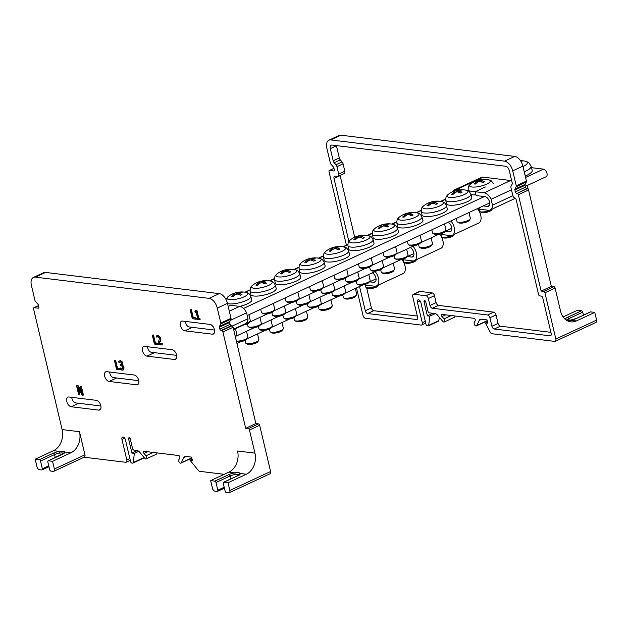<?xml version="1.0" encoding="UTF-8"?>
<svg xmlns="http://www.w3.org/2000/svg" width="628" height="628" viewBox="0 0 628 628"><rect width="100%" height="100%" fill="white"/><g stroke="black" fill="none" stroke-linecap="round" stroke-linejoin="round"><path stroke-width="0.94" d="M425.297 321.308L422.259 322.721A2.748 1.578 65.1 0 1 421.678 324.998A2.748 1.578 65.1 0 1 421.129 325.076L365.363 318.263A2.748 1.578 65.1 0 1 363.023 315.484L356.508 287.93M422.259 322.721L417.4 302.17A2.748 1.578 65.1 0 1 417.981 299.894A2.748 1.578 65.1 0 1 420.878 302.594L426.035 324.425A1.374 0.793 65.1 0 0 427.213 325.814L428.076 325.924A1.374 0.793 65.1 0 0 428.351 325.885A1.374 0.793 65.1 0 0 428.681 325.328L429.819 316.159L427.385 315.86L424.049 301.738A1.374 0.793 65.1 0 1 424.34 300.592A1.374 0.793 65.1 0 1 425.784 301.95L428.029 311.449A1.374 0.793 65.1 0 0 429.207 312.838L434.898 313.537A5.495 3.156 65.1 0 1 437.716 315.342L442.803 321.379A2.057 1.185 -114.9 0 0 444.271 321.999A2.057 1.185 -114.9 0 0 444.004 318.883L442.026 316.536L445.652 314.848M576.08 318.632A1.374 0.793 65.1 0 1 576.276 318.459A1.374 0.793 65.1 0 1 576.551 318.42L590.61 311.888L594.779 312.399L596.6 320.107L555.851 339.034A2.748 1.578 65.1 0 1 555.27 341.31A2.748 1.578 65.1 0 1 554.72 341.389L492.085 333.743A2.748 1.578 65.1 0 1 490.146 332.031L485.405 322.949L487.838 323.247L487.053 319.903L481.315 319.205A5.495 3.156 65.1 0 0 480.216 319.362A5.495 3.156 65.1 0 0 479.211 320.413L476.762 325.532A2.057 1.185 -114.9 0 1 476.385 325.924A2.057 1.185 -114.9 0 1 474.658 324.951A2.057 1.185 -114.9 0 1 474.273 322.58L475.223 320.594A1.374 0.793 -114.9 0 0 475.082 319.212A1.374 0.793 -114.9 0 0 474.093 318.325L442.12 314.416A1.374 0.793 -114.9 0 0 441.845 314.455A1.374 0.793 -114.9 0 0 442.026 316.536M555.851 339.034L544.916 292.797L555.105 288.064A1.374 0.793 -114.9 0 0 553.935 286.674L543.746 291.408A1.374 0.793 65.1 0 1 544.916 292.797M543.746 291.408L541.14 291.094L518.375 194.766L528.556 190.033A1.374 0.793 -114.9 0 0 527.387 188.643L517.197 193.377A1.374 0.793 65.1 0 1 518.375 194.766M517.197 193.377L526.696 188.565A1.374 0.793 65.1 0 1 525.518 187.168L515.329 191.901A1.374 0.793 -114.9 0 0 516.506 193.291M515.329 191.901L514.889 190.017L525.071 185.284A1.374 0.793 65.1 0 1 525.126 184.381L514.936 189.114A1.374 0.793 -114.9 0 0 514.889 190.017M514.936 189.114L516.2 186.712L526.39 181.987A1.374 0.793 -114.9 0 0 526.445 181.084L516.255 185.817A1.374 0.793 65.1 0 1 516.2 186.712M516.255 185.817L512.723 170.879L522.912 166.145A9.608 5.526 -114.9 0 0 514.709 156.419L504.52 161.145A9.608 5.526 65.1 0 1 512.723 170.879M504.52 161.145L330.799 139.934L340.988 135.201A9.608 5.526 -114.9 0 0 339.065 135.475L328.876 140.209A9.608 5.526 65.1 0 1 330.799 139.934M334.237 170.753L333.751 170.973A1.374 0.793 -114.9 0 0 334.025 170.934A1.374 0.793 -114.9 0 0 334.316 169.796L333.868 167.912A1.374 0.793 -114.9 0 0 333.382 166.946L330.87 164.081A1.374 0.793 65.1 0 1 330.375 163.115L326.843 148.184A9.608 5.526 65.1 0 1 328.876 140.209M333.751 170.973L329.582 170.463L333.994 168.422M346.389 245.116L329.017 171.64A1.374 0.793 65.1 0 1 329.308 170.502A1.374 0.793 65.1 0 1 329.582 170.463M550.991 335.383L550.034 335.831A2.748 1.578 -114.9 0 0 550.575 335.752A2.748 1.578 -114.9 0 0 551.156 333.468L542.663 297.515A1.374 0.793 -114.9 0 0 541.485 296.118L539.75 295.906A1.374 0.793 65.1 0 1 538.581 294.516L516.114 199.476A1.374 0.793 -114.9 0 0 514.991 198.095A2.748 1.578 65.1 0 1 512.856 195.716L492.485 205.175L491.088 199.272A9.334 5.369 -114.9 0 0 484.164 192.812L475.215 191.721L476.126 195.575L485.075 196.666A5.22 2.999 65.1 0 1 489.283 201.109A5.22 2.999 65.1 0 1 488.427 206.274A5.22 2.999 65.1 0 1 487.383 206.424L483.246 205.921M550.034 335.831L494.267 329.017L500.383 326.183A2.748 1.578 -114.9 0 1 498.035 323.396L496.034 314.918A2.748 1.578 65.1 0 0 493.687 312.14L438.446 305.396A2.748 1.578 -114.9 0 1 436.099 302.618L434.458 295.678A2.748 1.578 65.1 0 0 432.119 292.899L419.959 291.416A2.748 1.578 65.1 0 0 419.41 291.494L413.295 294.328A2.748 1.578 65.1 0 1 413.844 294.249L419.959 291.416M498.035 323.396L491.92 326.238A2.748 1.578 -114.9 0 0 494.267 329.017M491.92 326.238L489.919 317.76L496.034 314.918M493.687 312.14L487.571 314.981A2.748 1.578 65.1 0 1 489.919 317.76M487.571 314.981L432.331 308.238L438.446 305.396M436.099 302.618L429.984 305.451A2.748 1.578 -114.9 0 0 432.331 308.238M429.984 305.451L428.351 298.52L434.458 295.678M432.119 292.899L426.004 295.741A2.748 1.578 65.1 0 1 428.351 298.52M426.004 295.741L413.844 294.249M417.408 319.063L416.442 319.511A2.748 1.578 -114.9 0 0 416.992 319.432A2.748 1.578 -114.9 0 0 417.573 317.156L412.714 296.612A2.748 1.578 65.1 0 1 413.295 294.328M416.442 319.511L367.623 313.553L373.739 310.711A2.748 1.578 -114.9 0 1 371.391 307.932L366.626 287.757M371.391 307.932L365.284 310.774A2.748 1.578 -114.9 0 0 367.623 313.553M365.284 310.774L359.546 286.517M348.885 241.395L334.01 178.493L340.125 175.652A2.748 1.578 -114.9 0 1 340.078 175.44M336.396 145.602A4.121 2.371 -114.9 0 0 336.435 145.767L339.308 157.926A2.748 1.578 -114.9 0 0 340.298 159.865L342.079 161.898A2.748 1.578 65.1 0 1 343.069 163.837L344.819 171.232L338.704 174.074A2.748 1.578 65.1 0 1 338.123 176.35A2.748 1.578 65.1 0 1 337.574 176.429L335.14 176.13A2.748 1.578 -114.9 0 0 334.591 176.209A2.748 1.578 -114.9 0 0 334.01 178.493M338.704 174.074L336.953 166.671L343.069 163.837M342.079 161.898L335.964 164.74A2.748 1.578 65.1 0 1 336.953 166.671M335.964 164.74L334.182 162.707L340.298 159.865M339.308 157.926L333.193 160.768A2.748 1.578 -114.9 0 0 334.182 162.707M333.193 160.768L330.32 148.608L336.435 145.767M512.856 195.716L511.019 187.929A2.748 1.578 65.1 0 1 511.121 186.124L512.024 184.42A2.748 1.578 -114.9 0 0 512.126 182.622L509.253 170.455A4.121 2.371 -114.9 0 0 505.736 166.287L332.016 145.068A4.121 2.371 -114.9 0 0 331.192 145.186A4.121 2.371 -114.9 0 0 330.32 148.608M438.265 321.191A1.374 0.793 -114.9 0 0 438.54 321.151A1.374 0.793 -114.9 0 0 438.87 320.602L428.681 325.328M439.286 317.211L438.87 320.602M429.819 316.159L435.29 313.615M340.988 135.201L514.709 156.419M522.912 166.145L526.445 181.084M526.39 181.987L525.126 184.381M525.071 185.284L525.518 187.168M526.696 188.565L527.387 188.643M528.556 190.033L551.329 286.36L553.935 286.674M555.105 288.064L560.569 311.182A16.477 12.693 97 0 0 570.797 321.858A16.477 12.693 97 0 0 576.441 320.916L594.779 312.399M487.155 320.359L486.951 320.798A2.057 1.185 65.1 0 1 486.574 321.191L476.385 325.924M454.962 315.986A2.057 1.185 65.1 0 1 454.46 317.266L444.271 321.999M551.329 286.36L541.14 291.094M459.782 189.837L456.713 189.46A9.334 5.369 -114.9 0 0 454.845 189.727L481.338 177.426A9.334 5.369 65.1 0 1 483.207 177.159L510.65 180.511A9.334 5.369 65.1 0 1 511.687 180.762M344.819 171.232A2.748 1.578 65.1 0 1 344.238 173.516L338.123 176.35M354.679 237.219L340.125 175.652M417.306 316.033L373.739 310.711M550.897 332.345L500.383 326.183M439.6 234.118A9.334 5.369 65.1 0 1 440.887 248.327L414.401 260.628A9.334 5.369 -114.9 0 0 412.989 246.27M401.724 259.419A9.334 5.369 65.1 0 1 403.003 273.635L376.517 285.936A9.334 5.369 -114.9 0 0 375.104 271.579M477.359 208.661A9.334 5.369 65.1 0 1 478.764 223.019L452.278 235.319A9.334 5.369 -114.9 0 0 450.865 220.962M485.405 322.949L487.54 321.96M590.61 311.888A1.374 0.793 -114.9 0 0 590.336 311.928A1.374 0.793 -114.9 0 0 590.124 312.116M555.27 341.31L596.019 322.384A2.748 1.578 -114.9 0 0 596.6 320.107M570.64 320.147L570.42 320.186A7.136 1.963 -13.3 0 0 576.551 318.42M565.435 319.495A1.374 1.319 -15.5 0 1 566.542 320.076M566.77 320.139A5.762 1.586 166.7 0 1 568.685 318.71L582.745 312.179A1.374 0.793 -114.9 0 0 581.575 310.789L567.516 317.321A7.136 1.963 -13.3 0 0 565.098 319.205M566.354 320.178L576.441 320.916M563.088 316.928L577.407 310.279L581.575 310.789M582.745 312.179L583.443 315.13M441.272 233.671L441.468 234.495L450.409 235.586A9.334 5.369 -114.9 0 0 452.278 235.319M403.388 258.979L403.584 259.804L412.533 260.895A9.334 5.369 -114.9 0 0 414.401 260.628M479.038 207.876L479.345 209.187L488.294 210.278A9.334 5.369 -114.9 0 0 490.162 210.011A9.334 5.369 -114.9 0 0 492.485 205.175M485.405 186.987L475.215 191.721M365.512 284.28L365.7 285.112L374.649 286.203A9.334 5.369 -114.9 0 0 376.517 285.936M448.094 222.249A5.22 2.999 65.1 0 1 451.603 227.061A5.22 2.999 65.1 0 1 450.543 231.583A5.22 2.999 65.1 0 1 449.499 231.732L445.37 231.23M410.217 247.558A5.22 2.999 65.1 0 1 413.719 252.37A5.22 2.999 65.1 0 1 412.667 256.891A5.22 2.999 65.1 0 1 411.623 257.04L407.486 256.538M372.333 272.866A5.22 2.999 65.1 0 1 375.834 277.678A5.22 2.999 65.1 0 1 374.783 282.2A5.22 2.999 65.1 0 1 373.739 282.349L369.609 281.846M511.467 189.813L491.088 199.272M454.845 189.727A9.334 5.369 -114.9 0 0 453.149 191.493M427.385 315.86L432.912 313.294M531.461 167.676L543.471 169.136A4.121 2.371 65.1 0 1 546.792 172.645A4.121 2.371 65.1 0 1 546.117 176.727L525.33 186.375M185.48 321.426A4.121 2.371 -114.9 0 0 189.146 326.96L214.533 330.061M147.596 346.727A4.121 2.371 -114.9 0 0 151.269 352.269L176.656 355.37M109.719 372.035A4.121 2.371 -114.9 0 0 113.385 377.577L138.772 380.678M71.835 397.343A4.121 2.371 -114.9 0 0 75.509 402.886L100.896 405.986M143.545 456.807L143.419 457.812L133.238 462.546A1.374 0.793 65.1 0 1 132.901 463.095A1.374 0.793 65.1 0 1 132.626 463.134L131.762 463.032A1.374 0.793 65.1 0 1 130.593 461.643L125.427 439.812A2.748 1.578 65.1 0 0 122.538 437.104A2.748 1.578 65.1 0 0 121.958 439.388L126.817 459.932A2.748 1.578 65.1 0 1 126.236 462.208A2.748 1.578 65.1 0 1 125.686 462.286L84.121 457.215M45.546 272.419A9.608 5.526 -114.9 0 0 43.622 272.693L33.433 277.419A9.608 5.526 65.1 0 1 35.356 277.144L45.546 272.419L219.258 293.629L209.077 298.363A9.608 5.526 65.1 0 1 217.28 308.097L227.469 303.363A9.608 5.526 -114.9 0 0 219.258 293.629M227.469 303.363L230.994 318.294L220.813 323.028A1.374 0.793 65.1 0 1 220.758 323.93L230.947 319.197A1.374 0.793 -114.9 0 0 230.994 318.294M230.947 319.197L229.683 321.599L219.494 326.332A1.374 0.793 -114.9 0 0 219.439 327.227L229.628 322.502A1.374 0.793 65.1 0 1 229.683 321.599M229.628 322.502L230.076 324.386L219.886 329.119A1.374 0.793 -114.9 0 0 221.056 330.509L231.245 325.775A1.374 0.793 65.1 0 1 230.076 324.386M231.245 325.775L231.944 325.861L221.755 330.595A1.374 0.793 65.1 0 1 222.924 331.984L233.114 327.251A1.374 0.793 -114.9 0 0 231.944 325.861M233.114 327.251L255.886 423.57L258.493 423.892L248.303 428.626A1.374 0.793 65.1 0 1 249.473 430.015L259.662 425.282A1.374 0.793 -114.9 0 0 258.493 423.892M259.662 425.282L270.589 471.518L229.84 490.444L228.019 482.736L223.851 482.226L237.91 475.694A7.136 1.963 -13.3 0 0 240.336 473.481A1.374 1.319 164.5 0 0 239.268 474.721M229.84 490.444A2.748 1.578 65.1 0 1 229.259 492.721L270.009 473.795A2.748 1.578 -114.9 0 0 270.589 471.518M191.713 457.569L191.501 458.008A2.057 1.185 65.1 0 1 191.124 458.401L180.935 463.134A2.057 1.185 -114.9 0 0 181.311 462.742L183.768 457.624A5.495 3.156 65.1 0 1 184.773 456.58A5.495 3.156 65.1 0 1 185.872 456.423L191.603 457.121L192.396 460.457L189.962 460.159L198.291 470.38A2.748 1.578 65.1 0 0 199.735 471.33L224.196 474.321M156.953 452.89A2.057 1.185 65.1 0 1 156.443 454.17L146.261 458.903A2.057 1.185 -114.9 0 0 145.986 455.787L144.008 453.44L147.643 451.752M142.815 458.409A1.374 0.793 -114.9 0 0 143.09 458.369A1.374 0.793 -114.9 0 0 143.419 457.812M138.772 451.328L134.368 453.377L131.943 453.078L128.599 438.948A1.374 0.793 65.1 0 1 128.889 437.81A1.374 0.793 65.1 0 1 130.341 439.16L132.587 448.667A1.374 0.793 65.1 0 0 133.756 450.056L136.888 450.441A5.495 3.156 65.1 0 1 139.699 452.239L144.793 458.283A2.057 1.185 -114.9 0 0 146.261 458.903M133.238 462.546L134.368 453.377M180.935 463.134A2.057 1.185 -114.9 0 1 179.216 462.161A2.057 1.185 -114.9 0 1 178.831 459.79L179.781 457.804A1.374 0.793 -114.9 0 0 179.639 456.43A1.374 0.793 -114.9 0 0 178.65 455.535L144.11 451.32A1.374 0.793 -114.9 0 0 143.836 451.359A1.374 0.793 -114.9 0 0 144.008 453.44M224.196 487.257L217.806 490.217L215.985 482.516L230.044 475.985A5.762 1.586 166.7 0 1 234.998 474.564L235.005 472.837C238.012 472.421 239.794 472.641 240.336 473.481L246.357 474.219A16.477 12.693 97 0 0 254.937 453.133L249.473 430.015M248.303 428.626L245.697 428.304L222.924 331.984M221.755 330.595L221.056 330.509M219.886 329.119L219.439 327.227M219.494 326.332L220.758 323.93M220.813 323.028L217.28 308.097M209.077 298.363L35.356 277.144M38.787 307.963L38.308 308.191A1.374 0.793 -114.9 0 0 38.583 308.152A1.374 0.793 -114.9 0 0 38.873 307.014L38.426 305.122A1.374 0.793 -114.9 0 0 37.931 304.156L35.427 301.299A1.374 0.793 65.1 0 1 34.933 300.325L31.4 285.395A9.608 5.526 65.1 0 1 33.433 277.419M38.308 308.191L34.14 307.681L38.544 305.632M61.968 454.491A1.374 0.793 65.1 0 1 62.18 454.311A1.374 0.793 65.1 0 1 62.455 454.272A7.136 1.963 -13.3 0 0 64.88 452.058L70.901 452.796A16.477 12.693 97 0 0 79.481 431.703L62.109 429.583L33.574 308.858A1.374 0.793 65.1 0 1 33.865 307.72A1.374 0.793 65.1 0 1 34.14 307.681M79.481 431.703L84.945 454.821A2.748 1.578 65.1 0 1 84.364 457.098L53.804 471.29A2.748 1.578 65.1 0 1 53.254 471.369L50.821 471.079A1.374 0.793 65.1 0 1 49.651 469.681L47.83 461.98A1.374 0.793 65.1 0 1 48.12 460.842A1.374 0.793 65.1 0 1 48.395 460.803L62.455 454.272M68.915 396.99L96.359 400.342A5.22 2.999 65.1 0 1 100.566 404.785A5.22 2.999 65.1 0 1 99.711 409.951A5.22 2.999 65.1 0 1 98.667 410.1L71.223 406.748A5.22 2.999 65.1 0 1 67.015 402.305A5.22 2.999 65.1 0 1 67.871 397.139A5.22 2.999 65.1 0 1 68.915 396.99M182.552 321.065L210.003 324.417A5.22 2.999 65.1 0 1 214.211 328.86A5.22 2.999 65.1 0 1 213.355 334.025A5.22 2.999 65.1 0 1 212.311 334.175L184.86 330.823A5.22 2.999 65.1 0 1 180.652 326.379A5.22 2.999 65.1 0 1 181.516 321.214A5.22 2.999 65.1 0 1 182.552 321.065M106.791 371.682L134.243 375.034A5.22 2.999 65.1 0 1 138.45 379.477A5.22 2.999 65.1 0 1 137.595 384.642A5.22 2.999 65.1 0 1 136.551 384.791L109.099 381.439A5.22 2.999 65.1 0 1 104.892 376.996A5.22 2.999 65.1 0 1 105.747 371.831A5.22 2.999 65.1 0 1 106.791 371.682M144.676 346.373L172.119 349.725A5.22 2.999 65.1 0 1 176.335 354.168A5.22 2.999 65.1 0 1 175.471 359.334A5.22 2.999 65.1 0 1 174.427 359.483L146.983 356.131A5.22 2.999 65.1 0 1 142.776 351.688A5.22 2.999 65.1 0 1 143.631 346.523A5.22 2.999 65.1 0 1 144.676 346.373M195.818 311.347L194.923 311.535L195.12 312.351L196.226 312.493L197.647 318.514L196.548 318.38L197.592 318.27M195.889 310.436L196.925 310.318L198.841 318.42L199.916 318.553L200.136 319.471L198.432 318.608L196.517 310.507L195.889 310.436L194.923 311.535L195.653 311.472M157.722 336.6L156.835 337.212L158.107 336.608L159.504 338.225L158.099 343.273L158.405 344.544L162.157 345.007L161.906 343.963L158.923 343.594L160.423 340.023L160.313 338.264L157.918 335.572L156.49 335.925L156.835 337.212M156.945 335.697L156.49 335.925M156.898 335.737L158.327 335.383L160.721 338.076L160.831 339.834L159.331 343.406L162.314 343.775L162.157 345.007M119.846 361.909L118.951 362.521L120.238 361.916L121.047 362.285L121.597 363.298L120.443 364.625L120.678 365.622L122.02 366.093L122.688 367.443L122.688 368.801L121.887 369.193L120.089 368.212L120.388 369.484L122.177 370.237L123.481 369.594L123.543 367.631L121.746 365.151L122.319 364.907L122.805 363.086L122.397 363.274L121.463 361.547L120.058 360.88L118.606 361.241L118.951 362.521M119.092 360.99L118.606 361.241M119.014 361.053L120.466 360.692L121.871 361.359L122.805 363.086M122.162 364.978L123.944 367.443L123.889 369.405L122.177 370.237M120.089 368.212L122.295 369.005L123.096 368.612M120.443 364.625L121.439 364.468M114.414 360.378L115.631 360.284L117.499 368.212L120.168 368.542L117.091 368.401L115.222 360.48L114.414 360.378L116.541 369.366L120.058 369.798L119.807 368.73M120.45 369.531L120.058 369.798M153.507 334.983L152.29 335.069L153.507 334.983L155.383 342.904L158.107 343.273M190.174 309.761L191.391 309.675L193.259 317.595L195.975 317.933L196.226 318.993L195.818 319.181L195.567 318.121L192.859 317.792L190.983 309.863L190.174 309.761L192.301 318.749L195.818 319.181M78.359 388.41L79.819 394.58L79.411 394.769L77.582 387.013L82.103 395.098L83.006 395.208L80.886 386.212L80.125 386.126L81.813 393.238L77.684 385.828L76.53 385.686L78.657 394.674L79.411 394.769M76.53 385.686L78.084 385.639L81.436 391.644M80.125 386.126L81.287 386.024L83.414 395.02L83.006 395.208M78.084 385.639L77.684 385.828M81.287 386.024L80.886 386.212M191.391 309.675L190.983 309.863M193.259 317.595L192.859 317.792M195.975 317.933L195.567 318.121M152.29 335.069L154.417 344.058L157.942 344.489L157.691 343.43L154.975 343.092L153.099 335.171M155.383 342.904L154.975 343.092M158.099 343.241L157.691 343.43M158.35 344.301L157.942 344.489M115.631 360.284L115.222 360.48M117.499 368.212L117.091 368.401M119.626 362.011L120.238 361.916M121.871 361.359L121.463 361.547M121.746 365.151L122.397 363.274M122.177 365.049L121.769 365.237M123.127 365.731L122.727 365.92M120.552 368.024L120.144 368.22M122.688 368.801L122.295 369.005M121.259 364.593L120.717 364.656L121.126 364.468M157.542 336.679L158.107 336.608M160.831 339.834L160.423 340.023M160.383 341.271L159.975 341.459M159.331 343.406L158.923 343.594M162.314 343.775L161.906 343.963M196.548 318.38L196.76 319.299L199.728 319.66M196.925 310.318L196.517 310.507M198.841 318.42L198.432 318.608M199.916 318.553L199.516 318.741M246.357 474.219L228.019 482.736M237.423 475.922A1.374 0.793 65.1 0 1 237.635 475.734L223.576 482.265A1.374 0.793 65.1 0 0 223.285 483.403L225.107 491.112A1.374 0.793 65.1 0 0 226.276 492.501L228.71 492.799A2.748 1.578 65.1 0 0 229.259 492.721M230.743 478.936L230.044 475.985A1.374 0.793 -114.9 0 0 228.875 474.595L214.815 481.127L210.647 480.616L212.468 488.317A2.748 1.578 65.1 0 0 214.815 491.104L217.241 491.402A1.374 0.793 65.1 0 0 217.516 491.363A1.374 0.793 65.1 0 0 217.806 490.217M234.998 474.564C237.51 474.179 238.946 474.352 239.299 475.09M214.815 481.127A1.374 0.793 65.1 0 1 215.985 482.516M254.937 453.133L237.565 451.006A16.477 12.693 -83 0 1 228.984 472.099L210.647 480.616M48.741 465.827L42.351 468.794A1.374 0.793 65.1 0 1 42.06 469.932A1.374 0.793 65.1 0 1 41.786 469.972L39.36 469.673A2.748 1.578 65.1 0 1 37.013 466.894L35.192 459.186L39.36 459.696A1.374 0.793 65.1 0 1 40.53 461.085L54.589 454.554A1.374 0.793 -114.9 0 0 53.419 453.165L39.36 459.696M42.351 468.794L40.53 461.085M55.288 457.506L54.589 454.554A5.762 1.586 166.7 0 1 59.542 453.133L59.55 451.406A7.136 1.963 -13.3 0 0 53.419 453.165M62.109 429.583A16.477 12.693 -83 0 1 53.529 450.669L59.55 451.406C62.557 450.998 64.339 451.21 64.88 452.058A1.374 1.319 164.5 0 0 63.813 453.298M59.542 453.133C62.054 452.749 63.491 452.929 63.844 453.659M70.901 452.796L52.564 461.313L48.395 460.803M84.945 454.821L54.385 469.014A2.748 1.578 65.1 0 1 53.804 471.29M54.385 469.014L52.564 461.313M53.529 450.669L35.192 459.186M229.314 311.174L239.653 306.37L230.712 305.279L228.192 306.448M239.653 306.37A9.334 5.369 65.1 0 1 246.584 312.83L247.974 318.734A9.334 5.369 65.1 0 1 245.65 323.569L233.569 329.182M232.313 326.011L247.974 318.734M230.319 320.382L246.584 312.83M192.089 459.17L189.962 460.159M137.383 450.551L131.943 453.078M255.886 423.57L245.697 428.304M378.417 285.049A6.861 1.892 166.7 0 1 376.8 285.999A6.861 1.892 166.7 0 1 366.179 287.506L367.71 288.37A5.519 1.523 -13.3 0 0 373.103 288.205A5.519 1.523 -13.3 0 0 378.001 285.936L378.676 284.931M366.179 287.506A6.861 1.892 166.7 0 1 365.779 287.051L365.151 284.39M343.767 297.915L345.298 298.779A5.519 1.523 -13.3 0 0 350.691 298.614A5.519 1.523 -13.3 0 0 355.581 296.345L356.571 294.893A6.861 1.892 166.7 0 1 354.388 296.408A6.861 1.892 166.7 0 1 343.767 297.915A6.861 1.892 166.7 0 1 343.359 297.46L342.778 294.987M355.346 288.472L356.72 294.296A6.861 1.892 166.7 0 1 356.571 294.893M319.314 309.274L320.845 310.13A5.519 1.523 -13.3 0 0 326.238 309.973A5.519 1.523 -13.3 0 0 331.137 307.704L332.118 306.244A6.861 1.892 166.7 0 1 329.936 307.767A6.861 1.892 166.7 0 1 319.314 309.274A6.861 1.892 166.7 0 1 318.914 308.811L318.325 306.338M330.893 299.823L332.275 305.655A6.861 1.892 166.7 0 1 332.118 306.244M294.862 320.625L296.392 321.489A5.519 1.523 -13.3 0 0 301.785 321.332A5.519 1.523 -13.3 0 0 306.684 319.055L307.665 317.603A6.861 1.892 166.7 0 1 305.483 319.118A6.861 1.892 166.7 0 1 294.862 320.625A6.861 1.892 166.7 0 1 294.461 320.17L293.873 317.697M306.44 311.182L307.822 317.007A6.861 1.892 166.7 0 1 307.665 317.603M270.417 331.984L271.948 332.848A5.519 1.523 -13.3 0 0 277.341 332.683A5.519 1.523 -13.3 0 0 282.231 330.414L283.212 328.962A6.861 1.892 166.7 0 1 281.03 330.477A6.861 1.892 166.7 0 1 270.417 331.984A6.861 1.892 166.7 0 1 270.009 331.521L269.428 329.048M281.996 322.533L283.369 328.365A6.861 1.892 166.7 0 1 283.212 328.962M245.964 343.343L247.495 344.199A5.519 1.523 -13.3 0 0 252.888 344.042A5.519 1.523 -13.3 0 0 257.778 341.765L258.767 340.313A6.861 1.892 166.7 0 1 256.585 341.828A6.861 1.892 166.7 0 1 245.964 343.343A6.861 1.892 166.7 0 1 245.556 342.88L244.975 340.407M257.543 333.892L258.917 339.724A6.861 1.892 166.7 0 1 258.767 340.313M416.301 259.741A6.861 1.892 166.7 0 1 414.676 260.691A6.861 1.892 166.7 0 1 404.063 262.198L405.594 263.061A5.519 1.523 -13.3 0 0 410.987 262.904A5.519 1.523 -13.3 0 0 415.877 260.628L416.56 259.623M404.063 262.198A6.861 1.892 166.7 0 1 403.655 261.743L403.027 259.089M381.651 272.607L383.174 273.47A5.519 1.523 -13.3 0 0 388.567 273.313A5.519 1.523 -13.3 0 0 393.466 271.037L394.447 269.585A6.861 1.892 166.7 0 1 392.264 271.1A6.861 1.892 166.7 0 1 381.651 272.607A6.861 1.892 166.7 0 1 381.243 272.152L380.662 269.679M393.222 263.163L394.604 268.988A6.861 1.892 166.7 0 1 394.447 269.585M357.199 283.966L358.729 284.829A5.519 1.523 -13.3 0 0 364.122 284.665A5.519 1.523 -13.3 0 0 369.013 282.396L369.994 280.944A6.861 1.892 166.7 0 1 367.812 282.459A6.861 1.892 166.7 0 1 357.199 283.966A6.861 1.892 166.7 0 1 356.79 283.503L356.209 281.03M368.777 274.514L370.151 280.347A6.861 1.892 166.7 0 1 369.994 280.944M332.746 295.325L334.277 296.18A5.519 1.523 -13.3 0 0 339.67 296.024A5.519 1.523 -13.3 0 0 344.56 293.747L345.549 292.295A6.861 1.892 166.7 0 1 343.367 293.81A6.861 1.892 166.7 0 1 332.746 295.325A6.861 1.892 166.7 0 1 332.345 294.862L331.757 292.389M344.325 285.873L345.698 291.706A6.861 1.892 166.7 0 1 345.549 292.295M308.293 306.676L309.824 307.539A5.519 1.523 -13.3 0 0 315.217 307.375A5.519 1.523 -13.3 0 0 320.115 305.106L321.096 303.654A6.861 1.892 166.7 0 1 318.914 305.169A6.861 1.892 166.7 0 1 308.293 306.676A6.861 1.892 166.7 0 1 307.893 306.213L307.304 303.74M319.872 297.232L321.253 303.057A6.861 1.892 166.7 0 1 321.096 303.654M283.848 318.035L285.371 318.891A5.519 1.523 -13.3 0 0 290.764 318.734A5.519 1.523 -13.3 0 0 295.662 316.465L296.644 315.005A6.861 1.892 166.7 0 1 294.461 316.52A6.861 1.892 166.7 0 1 283.848 318.035A6.861 1.892 166.7 0 1 283.44 317.572L282.859 315.099M295.419 308.584L296.801 314.416A6.861 1.892 166.7 0 1 296.644 315.005M259.395 329.386L260.926 330.25A5.519 1.523 -13.3 0 0 266.319 330.085A5.519 1.523 -13.3 0 0 271.21 327.816L272.191 326.364A6.861 1.892 166.7 0 1 270.009 327.879A6.861 1.892 166.7 0 1 259.395 329.386A6.861 1.892 166.7 0 1 258.987 328.931L258.406 326.458M270.974 319.942L272.348 325.767A6.861 1.892 166.7 0 1 272.191 326.364M236.513 341.624A5.519 1.523 -13.3 0 0 241.921 341.428A5.519 1.523 -13.3 0 0 246.757 339.175L247.746 337.715A6.861 1.892 166.7 0 1 245.564 339.238A6.861 1.892 166.7 0 1 236.387 341.098M246.521 331.294L247.895 337.126A6.861 1.892 166.7 0 1 247.746 337.715M454.177 234.44A6.861 1.892 166.7 0 1 452.56 235.382A6.861 1.892 166.7 0 1 441.939 236.897L443.47 237.753A5.519 1.523 -13.3 0 0 448.863 237.596A5.519 1.523 -13.3 0 0 453.761 235.319L454.437 234.315M441.939 236.897A6.861 1.892 166.7 0 1 441.539 236.434L440.911 233.781M419.528 247.306L421.058 248.162A5.519 1.523 -13.3 0 0 426.451 248.005A5.519 1.523 -13.3 0 0 431.342 245.729L432.331 244.276A6.861 1.892 166.7 0 1 430.149 245.791A6.861 1.892 166.7 0 1 419.528 247.306A6.861 1.892 166.7 0 1 419.127 246.843L418.538 244.371M431.106 237.855L432.48 243.688A6.861 1.892 166.7 0 1 432.331 244.276M395.075 258.658L396.606 259.521A5.519 1.523 -13.3 0 0 401.999 259.356A5.519 1.523 -13.3 0 0 406.897 257.088L407.878 255.635A6.861 1.892 166.7 0 1 405.696 257.15A6.861 1.892 166.7 0 1 395.075 258.658A6.861 1.892 166.7 0 1 394.674 258.194L394.086 255.722M406.654 249.214L408.035 255.039A6.861 1.892 166.7 0 1 407.878 255.635M370.63 270.016L372.153 270.872A5.519 1.523 -13.3 0 0 377.546 270.715A5.519 1.523 -13.3 0 0 382.444 268.446L383.425 266.986A6.861 1.892 166.7 0 1 381.243 268.501A6.861 1.892 166.7 0 1 370.63 270.016A6.861 1.892 166.7 0 1 370.222 269.553L369.641 267.081M382.201 260.565L383.582 266.398A6.861 1.892 166.7 0 1 383.425 266.986M346.177 281.368L347.708 282.231A5.519 1.523 -13.3 0 0 353.101 282.066A5.519 1.523 -13.3 0 0 357.991 279.798L358.973 278.345A6.861 1.892 166.7 0 1 356.79 279.86A6.861 1.892 166.7 0 1 346.177 281.368A6.861 1.892 166.7 0 1 345.769 280.912L345.188 278.44M357.756 271.924L359.13 277.749A6.861 1.892 166.7 0 1 358.973 278.345M321.724 292.726L323.255 293.59A5.519 1.523 -13.3 0 0 328.648 293.425A5.519 1.523 -13.3 0 0 333.539 291.156L334.528 289.696A6.861 1.892 166.7 0 1 332.345 291.219A6.861 1.892 166.7 0 1 321.724 292.726A6.861 1.892 166.7 0 1 321.324 292.263L320.735 289.791M333.303 283.275L334.677 289.108A6.861 1.892 166.7 0 1 334.528 289.696M297.272 304.085L298.802 304.941A5.519 1.523 -13.3 0 0 304.195 304.784A5.519 1.523 -13.3 0 0 309.094 302.508L310.075 301.055A6.861 1.892 166.7 0 1 307.893 302.57A6.861 1.892 166.7 0 1 297.272 304.085A6.861 1.892 166.7 0 1 296.871 303.622L296.283 301.15M308.85 294.634L310.232 300.459A6.861 1.892 166.7 0 1 310.075 301.055M272.827 315.437L274.358 316.3A5.519 1.523 -13.3 0 0 279.75 316.135A5.519 1.523 -13.3 0 0 284.641 313.867L285.622 312.414A6.861 1.892 166.7 0 1 283.44 313.929A6.861 1.892 166.7 0 1 272.827 315.437A6.861 1.892 166.7 0 1 272.419 314.973L271.838 312.501M284.398 305.985L285.779 311.818A6.861 1.892 166.7 0 1 285.622 312.414M248.374 326.796L249.905 327.651A5.519 1.523 -13.3 0 0 255.298 327.494A5.519 1.523 -13.3 0 0 260.188 325.218L261.17 323.765A6.861 1.892 166.7 0 1 258.995 325.28A6.861 1.892 166.7 0 1 248.374 326.796A6.861 1.892 166.7 0 1 247.966 326.332L247.385 323.86M259.953 317.344L261.327 323.177A6.861 1.892 166.7 0 1 261.17 323.765M235.406 336.938A5.519 1.523 -13.3 0 0 235.736 336.577L236.725 335.124A6.861 1.892 166.7 0 1 235.249 336.278M235.5 328.703L236.874 334.528A6.861 1.892 166.7 0 1 236.725 335.124M492.062 209.132A6.861 1.892 166.7 0 1 490.437 210.074A6.861 1.892 166.7 0 1 479.823 211.589L481.354 212.445A5.519 1.523 -13.3 0 0 486.747 212.288A5.519 1.523 -13.3 0 0 491.638 210.019L492.321 209.014M479.823 211.589A6.861 1.892 166.7 0 1 479.415 211.126L478.685 208.041M483.379 179.781L483.725 179.373A21.949 17.458 89.8 0 0 480.106 180.079L478.889 180.315A21.949 13.204 -109.2 0 0 476.15 180.848L476.55 181.139M476.15 180.848A6.641 1.829 -13.3 0 0 474.587 181.571A21.949 11.932 59.6 0 1 477.17 181.115L477.068 181.484A21.949 17.294 89.4 0 0 473.983 183.894L474.454 183.926L473.983 183.894A6.641 1.829 -13.3 0 0 475.317 184.059A21.949 16.407 -76 0 1 478.536 181.665L479.753 181.429A21.949 12.152 59.3 0 1 482.893 182.583A6.641 1.829 -13.3 0 0 484.447 181.861A21.949 12.992 -108.9 0 0 481.472 180.629L481.566 180.26A21.949 16.242 -76.6 0 1 485.051 179.537A6.641 1.829 -13.3 0 0 483.725 179.373M493.27 183.776C490.813 179.349 490.601 180.958 489.95 180.205L488.427 179.757A10.652 2.936 166.7 0 1 487.132 183.918A10.652 2.936 166.7 0 1 473.7 187.097A10.652 2.936 166.7 0 1 470.678 183.957L469.516 185.04C469.265 186.006 468.355 184.656 468.143 189.719A12.913 3.556 -13.3 0 0 476.464 191.14M481.7 182.057L481.566 180.26M477.17 181.115L477.351 182.434M475.938 194.782A13.039 3.595 166.7 0 1 470.976 194.609M457.412 221.998L458.942 222.854A5.519 1.523 -13.3 0 0 464.335 222.697A5.519 1.523 -13.3 0 0 469.226 220.428L470.207 218.968A6.861 1.892 166.7 0 1 468.025 220.483A6.861 1.892 166.7 0 1 457.412 221.998A6.861 1.892 166.7 0 1 457.003 221.535L456.273 218.45M468.983 212.547L470.364 218.379A6.861 1.892 166.7 0 1 470.207 218.968M460.96 190.19L461.313 189.782A21.949 17.458 89.8 0 0 457.686 190.488L456.47 190.724A21.949 13.204 -109.2 0 0 453.73 191.257L454.123 191.524A6.099 1.68 166.7 0 0 454.02 191.564M453.73 191.257A6.641 1.829 -13.3 0 0 452.176 191.98A21.949 11.932 59.6 0 1 454.75 191.524L454.656 191.893A21.949 17.294 89.4 0 0 451.571 194.311L452.042 194.335L451.571 194.311A6.641 1.829 -13.3 0 0 452.898 194.468A21.949 16.407 -76 0 1 456.124 192.074L457.341 191.838A21.949 12.152 59.3 0 1 460.481 192.992A6.641 1.829 -13.3 0 0 462.035 192.27A21.949 12.992 -108.9 0 0 459.06 191.038L459.154 190.669A21.949 16.242 -76.6 0 1 462.64 189.946A6.641 1.829 -13.3 0 0 461.313 189.782M466.015 190.166L466.015 190.166A10.652 2.936 166.7 0 1 464.712 194.327A10.652 2.936 166.7 0 1 451.289 197.506A10.652 2.936 166.7 0 1 448.266 194.366L447.105 195.449C446.853 196.415 445.943 195.065 445.731 200.128A12.913 3.556 -13.3 0 0 453.345 201.627A12.913 3.556 -13.3 0 0 466.471 198.189A12.913 3.556 -13.3 0 0 470.859 194.185C468.402 189.758 468.19 191.367 467.538 190.614L466.015 190.166A21.964 21.964 0 0 0 448.266 194.366M459.288 192.466L459.154 190.669M454.75 191.524L454.931 192.843M470.859 194.185L471.809 197.632A13.039 3.595 166.7 0 1 467.373 201.674A13.039 3.595 166.7 0 1 454.115 205.144A13.039 3.595 166.7 0 1 446.422 203.637L445.731 200.128M432.959 233.349L434.49 234.213A5.519 1.523 -13.3 0 0 439.883 234.048A5.519 1.523 -13.3 0 0 444.773 231.779L445.754 230.327A6.861 1.892 166.7 0 1 443.58 231.842A6.861 1.892 166.7 0 1 432.959 233.349A6.861 1.892 166.7 0 1 432.551 232.894L431.821 229.809M444.538 223.906L445.911 229.73A6.861 1.892 166.7 0 1 445.754 230.327M436.515 201.549L436.86 201.141A21.949 17.458 89.8 0 0 433.241 201.847L432.025 202.083A21.949 13.204 -109.2 0 0 429.285 202.616L429.685 202.907M429.285 202.616A6.641 1.829 -13.3 0 0 427.723 203.339A21.949 11.932 59.6 0 1 430.306 202.875L430.204 203.252A21.949 17.294 89.4 0 0 427.119 205.662L427.59 205.694L427.119 205.662A6.641 1.829 -13.3 0 0 428.453 205.827A21.949 16.407 -76 0 1 431.671 203.433L432.888 203.197A21.949 12.152 59.3 0 1 436.028 204.351A6.641 1.829 -13.3 0 0 437.583 203.629A21.949 12.992 -108.9 0 0 434.607 202.397L434.702 202.02A21.949 16.242 -76.6 0 1 438.187 201.305A6.641 1.829 -13.3 0 0 436.86 201.141M441.562 201.525L441.562 201.525A10.652 2.936 166.7 0 1 440.267 205.686A10.652 2.936 166.7 0 1 426.836 208.857A10.652 2.936 166.7 0 1 423.814 205.725L422.652 206.8C422.401 207.766 421.49 206.424 421.278 211.487A12.913 3.556 -13.3 0 0 428.893 212.978A12.913 3.556 -13.3 0 0 442.026 209.548A12.913 3.556 -13.3 0 0 446.406 205.544C443.949 201.109 443.737 202.726 443.085 201.973L441.562 201.525A21.964 21.964 0 0 0 423.814 205.725M434.835 203.817L434.702 202.02M430.306 202.875L430.486 204.194M446.406 205.544L447.356 208.991A13.039 3.595 166.7 0 1 442.928 213.033A13.039 3.595 166.7 0 1 429.662 216.495A13.039 3.595 166.7 0 1 421.977 214.988L421.278 211.487M408.506 244.708L410.037 245.572A5.519 1.523 -13.3 0 0 415.43 245.407A5.519 1.523 -13.3 0 0 420.32 243.138L421.31 241.678A6.861 1.892 166.7 0 1 419.127 243.201A6.861 1.892 166.7 0 1 408.506 244.708A6.861 1.892 166.7 0 1 408.106 244.245L407.376 241.16M420.085 235.257L421.459 241.089A6.861 1.892 166.7 0 1 421.31 241.678M412.062 212.9L412.408 212.5A21.949 17.458 89.8 0 0 408.789 213.198L407.572 213.434A21.949 13.204 -109.2 0 0 404.832 213.967L405.233 214.266M404.832 213.967A6.641 1.829 -13.3 0 0 403.27 214.69A21.949 11.932 59.6 0 1 405.853 214.234L405.759 214.611A21.949 17.294 89.4 0 0 402.674 217.021L403.145 217.045L402.674 217.021A6.641 1.829 -13.3 0 0 404 217.178A21.949 16.407 -76 0 1 407.219 214.784L408.435 214.548A21.949 12.152 59.3 0 1 411.575 215.71A6.641 1.829 -13.3 0 0 413.138 214.98A21.949 12.992 -108.9 0 0 410.155 213.756L410.257 213.379A21.949 16.242 -76.6 0 1 413.734 212.656A6.641 1.829 -13.3 0 0 412.408 212.5M417.11 212.884L417.11 212.884A10.652 2.936 166.7 0 1 415.815 217.045A10.652 2.936 166.7 0 1 402.383 220.216A10.652 2.936 166.7 0 1 399.361 217.076L398.199 218.159C397.956 219.125 397.037 217.775 396.825 222.838A12.913 3.556 -13.3 0 0 404.44 224.337A12.913 3.556 -13.3 0 0 417.573 220.899A12.913 3.556 -13.3 0 0 421.961 216.903C419.504 212.468 419.292 214.077 418.633 213.332L417.11 212.884A21.964 21.964 0 0 0 399.361 217.076M410.39 215.176L410.257 213.379M405.853 214.234L406.033 215.553M421.961 216.903L422.903 220.342A13.039 3.595 166.7 0 1 418.476 224.384A13.039 3.595 166.7 0 1 405.209 227.854A13.039 3.595 166.7 0 1 397.524 226.347L396.825 222.838M384.053 256.059L385.584 256.923A5.519 1.523 -13.3 0 0 390.977 256.766A5.519 1.523 -13.3 0 0 395.876 254.489L396.857 253.037A6.861 1.892 166.7 0 1 394.674 254.552A6.861 1.892 166.7 0 1 384.053 256.059A6.861 1.892 166.7 0 1 383.653 255.604L382.923 252.519M395.632 246.616L397.014 252.44A6.861 1.892 166.7 0 1 396.857 253.037M387.609 224.259L387.955 223.851A21.949 17.458 89.8 0 0 384.336 224.557L383.119 224.793A21.949 13.204 -109.2 0 0 380.38 225.326L380.772 225.593A6.099 1.68 166.7 0 0 380.67 225.625M380.38 225.326A6.641 1.829 -13.3 0 0 378.825 226.049A21.949 11.932 59.6 0 1 381.4 225.593L381.306 225.962A21.949 17.294 89.4 0 0 378.221 228.372L378.692 228.404L378.221 228.372A6.641 1.829 -13.3 0 0 379.548 228.537A21.949 16.407 -76 0 1 382.766 226.143L383.991 225.907A21.949 12.152 59.3 0 1 387.123 227.061A6.641 1.829 -13.3 0 0 388.685 226.339A21.949 12.992 -108.9 0 0 385.71 225.107L385.804 224.738A21.949 16.242 -76.6 0 1 389.289 224.015A6.641 1.829 -13.3 0 0 387.955 223.851M392.657 224.235A10.652 2.936 166.7 0 1 392.665 224.235A10.652 2.936 166.7 0 1 391.362 228.396A10.652 2.936 166.7 0 1 377.938 231.575A10.652 2.936 166.7 0 1 374.908 228.435L373.754 229.51C373.503 230.476 372.592 229.134 372.38 234.197A12.913 3.556 -13.3 0 0 379.987 235.688A12.913 3.556 -13.3 0 0 393.12 232.258A12.913 3.556 -13.3 0 0 397.508 228.254C395.051 223.827 394.839 225.436 394.18 224.683L392.665 224.235A21.964 21.964 0 0 0 374.908 228.435M385.937 226.535L385.804 224.738M381.4 225.593L381.581 226.904M397.508 228.254L398.458 231.701A13.039 3.595 166.7 0 1 394.023 235.743A13.039 3.595 166.7 0 1 380.764 239.213A13.039 3.595 166.7 0 1 373.071 237.698L372.38 234.197M359.609 267.418L361.139 268.282A5.519 1.523 -13.3 0 0 366.532 268.117A5.519 1.523 -13.3 0 0 371.423 265.848L372.404 264.396A6.861 1.892 166.7 0 1 370.222 265.911A6.861 1.892 166.7 0 1 359.609 267.418A6.861 1.892 166.7 0 1 359.2 266.955L358.47 263.87M371.179 257.967L372.561 263.799A6.861 1.892 166.7 0 1 372.404 264.396M363.157 235.618L363.51 235.21A21.949 17.458 89.8 0 0 359.883 235.908L358.666 236.152A21.949 13.204 -109.2 0 0 355.927 236.678L356.327 236.976M355.927 236.678A6.641 1.829 -13.3 0 0 354.373 237.408A21.949 11.932 59.6 0 1 356.947 236.944L356.853 237.321A21.949 17.294 89.4 0 0 353.768 239.731L354.239 239.755L353.768 239.731A6.641 1.829 -13.3 0 0 355.095 239.896A21.949 16.407 -76 0 1 358.321 237.502L359.538 237.258A21.949 12.152 59.3 0 1 362.678 238.42A6.641 1.829 -13.3 0 0 364.232 237.698A21.949 12.992 -108.9 0 0 361.257 236.466L361.351 236.089A21.949 16.242 -76.6 0 1 364.837 235.367A6.641 1.829 -13.3 0 0 363.51 235.21M368.212 235.594L368.212 235.594A10.652 2.936 166.7 0 1 366.917 239.755A10.652 2.936 166.7 0 1 353.486 242.926A10.652 2.936 166.7 0 1 350.463 239.786L349.301 240.869C349.05 241.835 348.14 240.485 347.928 245.548A12.913 3.556 -13.3 0 0 355.542 247.047A12.913 3.556 -13.3 0 0 368.667 243.617A12.913 3.556 -13.3 0 0 373.056 239.613C370.599 235.178 370.387 236.787 369.735 236.042L368.212 235.594A21.964 21.964 0 0 0 350.463 239.786M361.485 237.886L361.351 236.089M356.947 236.944L357.128 238.263M373.056 239.613L374.005 243.06A13.039 3.595 166.7 0 1 369.57 247.102A13.039 3.595 166.7 0 1 356.312 250.564A13.039 3.595 166.7 0 1 348.619 249.057L347.928 245.548M335.156 278.777L336.687 279.633A5.519 1.523 -13.3 0 0 342.079 279.476A5.519 1.523 -13.3 0 0 346.97 277.199L347.951 275.747A6.861 1.892 166.7 0 1 345.777 277.262A6.861 1.892 166.7 0 1 335.156 278.777A6.861 1.892 166.7 0 1 334.748 278.314L334.018 275.229M346.735 269.326L348.108 275.158A6.861 1.892 166.7 0 1 347.951 275.747M338.712 246.969L339.057 246.561A21.949 17.458 89.8 0 0 335.438 247.267L334.222 247.503A21.949 13.204 -109.2 0 0 331.482 248.036L331.882 248.327M331.482 248.036A6.641 1.829 -13.3 0 0 329.92 248.759A21.949 11.932 59.6 0 1 332.502 248.303L332.4 248.672A21.949 17.294 89.4 0 0 329.315 251.082L329.786 251.114L329.315 251.082A6.641 1.829 -13.3 0 0 330.65 251.247A21.949 16.407 -76 0 1 333.868 248.853L335.085 248.617A21.949 12.152 59.3 0 1 338.225 249.771A6.641 1.829 -13.3 0 0 339.779 249.049A21.949 12.992 -108.9 0 0 336.804 247.817L336.898 247.448A21.949 16.242 -76.6 0 1 340.384 246.726A6.641 1.829 -13.3 0 0 339.057 246.561M343.759 246.945L343.759 246.945A10.652 2.936 166.7 0 1 342.464 251.106A10.652 2.936 166.7 0 1 329.033 254.285A10.652 2.936 166.7 0 1 326.011 251.145L324.849 252.228C324.598 253.194 323.687 251.844 323.475 256.907A12.913 3.556 -13.3 0 0 331.089 258.398A12.913 3.556 -13.3 0 0 344.223 254.968A12.913 3.556 -13.3 0 0 348.603 250.964C346.146 246.537 345.934 248.146 345.282 247.393L343.759 246.945A21.964 21.964 0 0 0 326.011 251.145M337.032 249.245L336.898 247.448M332.502 248.303L332.683 249.622M348.603 250.964L349.553 254.411A13.039 3.595 166.7 0 1 345.125 258.453A13.039 3.595 166.7 0 1 331.859 261.923A13.039 3.595 166.7 0 1 324.174 260.408L323.475 256.907M310.703 290.128L312.234 290.992A5.519 1.523 -13.3 0 0 317.627 290.827A5.519 1.523 -13.3 0 0 322.525 288.558L323.506 287.106A6.861 1.892 166.7 0 1 321.324 288.621A6.861 1.892 166.7 0 1 310.703 290.128A6.861 1.892 166.7 0 1 310.303 289.673L309.573 286.588M322.282 280.685L323.656 286.509A6.861 1.892 166.7 0 1 323.506 287.106M314.259 258.328L314.604 257.92A21.949 17.458 89.8 0 0 310.986 258.626L309.769 258.862A21.949 13.204 -109.2 0 0 307.029 259.395L307.43 259.686M307.029 259.395A6.641 1.829 -13.3 0 0 305.467 260.118A21.949 11.932 59.6 0 1 308.05 259.654L307.956 260.031A21.949 17.294 89.4 0 0 304.87 262.441L305.341 262.473L304.87 262.441A6.641 1.829 -13.3 0 0 306.197 262.606A21.949 16.407 -76 0 1 309.416 260.212L310.632 259.976A21.949 12.152 59.3 0 1 313.772 261.13A6.641 1.829 -13.3 0 0 315.334 260.408A21.949 12.992 -108.9 0 0 312.351 259.176L312.454 258.799A21.949 16.242 -76.6 0 1 315.931 258.084A6.641 1.829 -13.3 0 0 314.604 257.92M319.307 258.304L319.307 258.304A10.652 2.936 166.7 0 1 318.011 262.465A10.652 2.936 166.7 0 1 304.58 265.636A10.652 2.936 166.7 0 1 301.558 262.496L300.396 263.579C300.153 264.545 299.234 263.203 299.022 268.266A12.913 3.556 -13.3 0 0 306.637 269.757A12.913 3.556 -13.3 0 0 319.77 266.327A12.913 3.556 -13.3 0 0 324.158 262.323C321.701 257.888 321.489 259.505 320.829 258.752L319.307 258.304A21.964 21.964 0 0 0 301.558 262.496M312.587 260.596L312.454 258.799M308.05 259.654L308.23 260.973M324.158 262.323L325.1 265.77A13.039 3.595 166.7 0 1 320.673 269.812A13.039 3.595 166.7 0 1 307.414 273.274A13.039 3.595 166.7 0 1 299.721 271.767L299.022 268.266M286.25 301.487L287.781 302.343A5.519 1.523 -13.3 0 0 293.174 302.186A5.519 1.523 -13.3 0 0 298.072 299.917L299.054 298.457A6.861 1.892 166.7 0 1 296.871 299.98A6.861 1.892 166.7 0 1 286.25 301.487A6.861 1.892 166.7 0 1 285.85 301.024L285.12 297.939M297.829 292.036L299.211 297.868A6.861 1.892 166.7 0 1 299.054 298.457M289.806 269.679L290.152 269.271A21.949 17.458 89.8 0 0 286.533 269.977L285.316 270.213A21.949 13.204 -109.2 0 0 282.576 270.746L282.977 271.037M282.576 270.746A6.641 1.829 -13.3 0 0 281.022 271.469A21.949 11.932 59.6 0 1 283.597 271.013L283.503 271.39A21.949 17.294 89.4 0 0 280.418 273.8L280.889 273.824L280.418 273.8A6.641 1.829 -13.3 0 0 281.744 273.957A21.949 16.407 -76 0 1 284.971 271.563L286.187 271.327A21.949 12.152 59.3 0 1 289.32 272.489A6.641 1.829 -13.3 0 0 290.882 271.759A21.949 12.992 -108.9 0 0 287.907 270.527L288.001 270.158A21.949 16.242 -76.6 0 1 291.486 269.436A6.641 1.829 -13.3 0 0 290.152 269.271M294.854 269.655A10.652 2.936 166.7 0 1 294.862 269.655A10.652 2.936 166.7 0 1 293.559 273.824A10.652 2.936 166.7 0 1 280.135 276.995A10.652 2.936 166.7 0 1 277.105 273.855L275.951 274.938C275.7 275.904 274.789 274.554 274.577 279.617A12.913 3.556 -13.3 0 0 282.184 281.116A12.913 3.556 -13.3 0 0 295.317 277.678A12.913 3.556 -13.3 0 0 299.705 273.675C297.248 269.247 297.036 270.856 296.385 270.103L294.862 269.655A21.964 21.964 0 0 0 277.105 273.855M288.134 271.955L288.001 270.158M283.597 271.013L283.778 272.332M299.705 273.675L300.655 277.121A13.039 3.595 166.7 0 1 296.22 281.163A13.039 3.595 166.7 0 1 282.961 284.633A13.039 3.595 166.7 0 1 275.268 283.126L274.577 279.617M261.805 312.838L263.336 313.702A5.519 1.523 -13.3 0 0 268.729 313.545A5.519 1.523 -13.3 0 0 273.62 311.268L274.601 309.816A6.861 1.892 166.7 0 1 272.419 311.331A6.861 1.892 166.7 0 1 261.805 312.838A6.861 1.892 166.7 0 1 261.397 312.383L260.667 309.298M273.376 303.395L274.758 309.219A6.861 1.892 166.7 0 1 274.601 309.816M265.354 281.038L265.707 280.63A21.949 17.458 89.8 0 0 262.08 281.336L260.863 281.572A21.949 13.204 -109.2 0 0 258.132 282.105L258.524 282.396M258.132 282.105A6.641 1.829 -13.3 0 0 256.569 282.828A21.949 11.932 59.6 0 1 259.144 282.372L259.05 282.741A21.949 17.294 89.4 0 0 255.965 285.151L256.436 285.183L255.965 285.151A6.641 1.829 -13.3 0 0 257.292 285.316A21.949 16.407 -76 0 1 260.518 282.922L261.735 282.686A21.949 12.152 59.3 0 1 264.875 283.84A6.641 1.829 -13.3 0 0 266.429 283.118A21.949 12.992 -108.9 0 0 263.454 281.886L263.548 281.517A21.949 16.242 -76.6 0 1 267.033 280.795A6.641 1.829 -13.3 0 0 265.707 280.63M270.409 281.014L270.409 281.014A10.652 2.936 166.7 0 1 269.114 285.175A10.652 2.936 166.7 0 1 255.682 288.354A10.652 2.936 166.7 0 1 252.66 285.214L251.498 286.289C251.247 287.255 250.337 285.913 250.125 290.976A12.913 3.556 -13.3 0 0 257.739 292.467A12.913 3.556 -13.3 0 0 270.864 289.037A12.913 3.556 -13.3 0 0 275.252 285.034C272.795 280.598 272.583 282.215 271.932 281.462L270.409 281.014M263.681 283.314L263.548 281.517M259.144 282.372L259.325 283.683M275.252 285.034L276.202 288.48A13.039 3.595 166.7 0 1 271.767 292.522A13.039 3.595 166.7 0 1 258.508 295.992A13.039 3.595 166.7 0 1 250.823 294.477L250.125 290.976M241.929 325.296A5.519 1.523 -13.3 0 0 249.167 322.627L250.148 321.175A6.861 1.892 166.7 0 1 247.974 322.69A6.861 1.892 166.7 0 1 245.681 323.553M248.931 314.746L250.305 320.578A6.861 1.892 166.7 0 1 250.148 321.175M240.909 292.397L241.254 291.989A21.949 17.458 89.8 0 0 237.635 292.687L236.418 292.923A21.949 13.204 -109.2 0 0 233.679 293.457L234.079 293.755M233.679 293.457A6.641 1.829 -13.3 0 0 232.117 294.187A21.949 11.932 59.6 0 1 234.699 293.723L234.597 294.1A21.949 17.294 89.4 0 0 231.512 296.51L231.983 296.534L231.512 296.51A6.641 1.829 -13.3 0 0 232.847 296.667A21.949 16.407 -76 0 1 236.065 294.281L237.282 294.037A21.949 12.152 59.3 0 1 240.422 295.199A6.641 1.829 -13.3 0 0 241.976 294.477A21.949 12.992 -108.9 0 0 239.001 293.245L239.095 292.868A21.949 16.242 -76.6 0 1 242.581 292.146A6.641 1.829 -13.3 0 0 241.254 291.989M227.532 303.638A12.913 3.556 -13.3 0 0 246.419 300.388A12.913 3.556 -13.3 0 0 250.8 296.392C248.343 291.957 248.131 293.566 247.479 292.821L245.956 292.373A10.652 2.936 166.7 0 1 244.661 296.534A10.652 2.936 166.7 0 1 231.23 299.705A10.652 2.936 166.7 0 1 228.207 296.565L225.954 299.407M239.229 294.665L239.095 292.868M234.699 293.723L234.88 295.042M250.8 296.392L251.75 299.831A13.039 3.595 166.7 0 1 247.322 303.874A13.039 3.595 166.7 0 1 239.794 306.386M520.714 161.035A27.436 22.616 -68 0 1 522.363 160.996A9.695 2.669 -13.3 0 0 520.431 160.619A27.459 27.459 0 0 1 525.11 161.176M524.247 171.805A16.32 4.49 -13.3 0 0 525.51 171.248A16.32 4.49 -13.3 0 0 531.053 166.184C527.716 160.532 528.697 162.895 525.102 161.176L525.102 161.176A13.533 3.729 166.7 0 1 523.022 166.608M531.053 166.184L532.199 170.337A16.477 4.537 166.7 0 1 526.602 175.448A16.477 4.537 166.7 0 1 525.251 176.036M417.4 302.17L420.101 300.922M444.004 318.883L451.218 315.531M569.054 320.256L568.685 318.71A1.374 0.793 -114.9 0 0 567.516 317.321M451.328 230.884L449.499 231.732M413.452 256.193L411.623 257.04M510.65 180.511L484.164 192.812M483.207 177.159L456.713 189.46M489.212 205.576L487.383 206.424M375.568 281.501L373.739 282.349M424.049 301.738L425.392 301.11M479.211 320.413L481.707 319.252M476.762 325.532L486.951 320.798M445.637 199.288L441.037 201.423M421.184 210.647L416.584 212.782M396.731 222.006L392.131 224.141M372.286 233.357L367.686 235.492M347.834 244.716L343.233 246.851M323.381 256.067L318.781 258.202M298.928 267.426L294.328 269.561M274.483 278.777L269.883 280.92M250.03 290.136L245.43 292.271M543.471 169.136L525.581 177.441M484.376 196.58L243.507 308.45M120.466 360.692L120.058 360.88M123.944 367.443L123.543 367.631M158.327 335.383L157.918 335.572M160.721 338.076L160.313 338.264M129.855 458.519L126.817 459.932M124.65 438.132L121.958 439.388M228.984 472.099L235.005 472.837A7.136 1.963 -13.3 0 0 228.875 474.595M239.307 475.106L239.346 474.635L237.635 475.734A1.374 0.793 65.1 0 1 237.91 475.694M109.099 381.439L116.58 377.97M136.551 384.791L138.38 383.944M146.983 356.131L154.457 352.661M174.427 359.483L176.264 358.635M71.223 406.748L78.696 403.278M98.667 410.1L100.496 409.252M184.86 330.823L192.341 327.353M212.311 334.175L214.14 333.327M153.208 452.427L145.986 455.787M191.501 458.008L181.311 462.742M186.257 456.47L183.768 457.624M129.949 438.32L128.599 438.948M478.889 180.315L479.07 181.461M480.106 180.079L480.561 181.649M456.47 190.724L456.658 191.87M457.686 190.488L458.15 192.058M432.025 202.083L432.205 203.221M433.241 201.847L433.697 203.417M407.572 213.434L407.753 214.58M408.789 213.198L409.252 214.776M383.119 224.793L383.308 225.939M384.336 224.557L384.799 226.127M358.666 236.152L358.855 237.29M359.883 235.908L360.346 237.486M334.222 247.503L334.402 248.649M335.438 247.267L335.894 248.837M309.769 258.862L309.957 260M310.986 258.626L311.449 260.196M285.316 270.213L285.505 271.359M286.533 269.977L286.996 271.555M260.863 281.572L261.052 282.718M262.08 281.336L262.543 282.906M236.418 292.923L236.599 294.069M237.635 292.687L238.091 294.265M425.729 323.114L421.678 324.998M438.54 321.151L428.351 325.885M333.97 168.335L329.308 170.502M590.336 311.928L576.276 318.459L570.522 320.107L566.44 320.037L566.715 320.453M515.392 198.291L490.162 210.011M489.691 202.93L247.22 315.539M445.637 199.029L440.613 201.36M421.184 210.38L416.16 212.711M396.731 221.739L391.715 224.07M372.286 233.09L367.262 235.421M347.834 244.449L342.81 246.78M323.381 255.808L318.357 258.139M298.928 267.159L293.912 269.49M274.483 278.518L269.459 280.849M250.03 289.869L245.006 292.201M451.815 228.239L445.048 231.379M438.823 234.275L420.595 242.738M414.37 245.626L396.142 254.089M389.917 256.985L371.69 265.448M365.465 268.337L347.245 276.807M341.02 279.696L322.792 288.158M316.567 291.047L298.339 299.517M292.114 302.406L273.887 310.868M267.661 313.764L249.442 322.227M243.217 325.116L233.655 329.559M413.93 253.547L407.164 256.687M400.939 259.576L382.711 268.046M376.486 270.935L358.266 279.397M352.041 282.294L333.813 290.756M327.588 293.645L309.361 302.107M303.136 305.004L284.908 313.466M278.683 316.355L260.463 324.825M254.238 327.714L236.01 336.176M376.054 278.856L369.288 281.996M363.055 284.884L344.835 293.347M338.61 296.243L320.382 304.706M314.157 307.594L295.929 316.065M289.704 318.953L271.484 327.416M265.259 330.312L247.032 338.775M240.807 341.663L236.944 343.461M143.09 458.369L132.901 463.095M123.363 369.963L122.955 370.151M38.528 305.553L33.865 307.72M130.279 460.332L126.236 462.208M224.408 488.16L217.516 491.363M48.953 466.73L42.06 469.932M63.852 453.675L63.891 453.204L48.12 460.842M475.537 183.965L474.289 183.816M484.243 181.853L482.72 182.56M488.435 179.757A21.964 21.964 0 0 0 470.678 183.957M481.26 180.495L481.472 181.963M477.359 181.178L477.696 182.191M453.126 194.374L451.877 194.225M461.831 192.262L460.308 192.969M458.848 190.904L459.06 192.38M454.947 191.587L455.284 192.6M428.673 205.725L427.425 205.576M437.378 203.621L435.856 204.328M434.403 202.255L434.607 203.731M430.494 202.946L430.832 203.959M404.22 217.084L402.972 216.935M412.926 214.98L411.411 215.679M409.951 213.614L410.163 215.09M406.041 214.305L406.379 215.31M379.775 228.443L378.527 228.286M388.481 226.331L386.958 227.038M385.498 224.965L385.71 226.441M381.589 225.656L381.934 226.669M355.322 239.794L354.074 239.645M364.028 237.69L362.505 238.397M361.045 236.324L361.257 237.8M357.144 237.015L357.481 238.028M330.87 251.153L329.621 251.004M339.575 249.041L338.052 249.748M336.6 247.683L336.804 249.151M332.691 248.366L333.028 249.379M306.417 262.504L305.169 262.355M315.123 260.4L313.608 261.107M312.147 259.034L312.359 260.51M308.238 259.725L308.576 260.738M281.972 273.863L280.724 273.714M290.678 271.751L289.155 272.458M287.695 270.393L287.907 271.869M283.785 271.076L284.131 272.089M257.519 285.214L256.271 285.065M266.225 283.11L264.702 283.817M270.417 281.014A21.964 21.964 0 0 0 252.66 285.214M263.242 281.744L263.454 283.22M259.34 282.435L259.678 283.448M233.066 296.573L231.818 296.424M241.772 294.469L240.257 295.168M245.964 292.373A21.964 21.964 0 0 0 228.207 296.565M238.797 293.103L239.001 294.579M234.888 293.794L235.225 294.807M228.27 306.409L228.082 305.977M527.308 185.464L528.203 189.24"/></g></svg>
